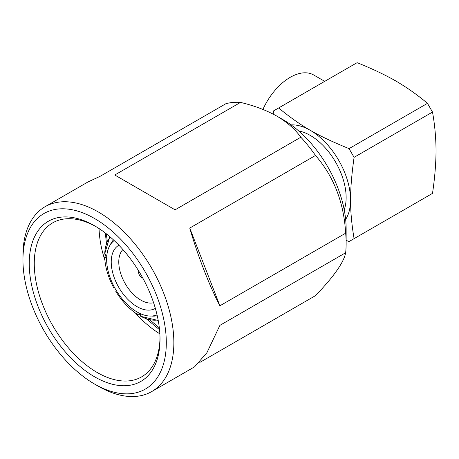 <?xml version="1.0" encoding="UTF-8"?>
<svg xmlns="http://www.w3.org/2000/svg" width="459" height="459" viewBox="0 0 459 459"><rect width="100%" height="100%" fill="white"/><g stroke="black" fill="none" stroke-linecap="round" stroke-linejoin="round"><path stroke-width="0.69" d="M262.915 109.437A47.128 27.207 -60 0 1 290.174 77.342A47.128 27.207 -60 0 1 313.738 75.006L324.731 81.352M298.706 130.958A50.685 29.261 60 0 1 310.295 135.428A50.685 29.261 60 0 1 344.21 209.774M155.354 308.362A36.456 21.051 60 0 1 137.006 306.623A36.456 21.051 60 0 1 113.161 274.39A36.456 21.051 60 0 1 118.898 245.215M153.599 302.733A31.12 17.97 60 0 1 140.781 300.088A31.12 17.97 60 0 1 121.205 274.987A31.12 17.97 60 0 1 122.892 249.553M157.03 314.782A42.951 24.797 60 0 1 137.006 311.925A42.951 24.797 60 0 1 109.345 275.36A42.951 24.797 60 0 1 114.176 240.55M138.819 271.183A4.447 2.565 -120 0 0 141.785 277.729A4.447 2.565 -120 0 0 142.829 278.125M158.12 319.912A48.906 28.234 60 0 1 140.879 316.366A48.906 28.234 60 0 1 140.529 316.182L140.529 313.721M140.529 314.679L138.016 314.731L138.016 312.487M138.016 314.731A48.906 28.234 60 0 1 115.725 291.201L116.443 290.782M106.012 254.894L104.715 257.051A48.906 28.234 60 0 0 113.947 288.12L114.664 287.707M104.715 257.051L106.654 258.17M110.28 237.045A48.906 28.234 60 0 0 104.727 253.747A48.906 28.234 60 0 0 104.715 254.143L106.844 255.376M110.275 244.785A44.46 25.67 60 0 1 113.476 239.902M157.248 315.712A44.46 25.67 60 0 1 151.413 316.044M345.65 219.419A56.91 32.859 -120 0 0 350.538 200.044A56.91 32.859 -120 0 0 310.295 130.345A56.91 32.859 -120 0 0 291.075 124.888M346.138 240.373L349.052 241.56L432.504 193.377C434.753 178.31 435.935 164.075 436.05 150.672C435.935 137.39 434.753 124.521 432.504 112.059L427.472 103.35C417.81 95.174 407.253 87.715 395.807 80.973C384.143 74.369 371.228 68.276 357.05 62.688L273.598 110.871L273.157 114.096M432.504 112.059L354.084 157.339C351.72 174.168 350.538 188.402 350.538 200.044C350.538 211.679 351.72 224.554 354.084 238.657M354.084 157.339L349.052 148.624L427.472 103.35M278.63 107.968C289.663 117.062 300.215 124.521 310.295 130.345C320.376 136.162 333.297 142.256 349.052 148.624M276.972 116.184C287.122 122.186 295.08 129.197 300.84 137.224L175.086 209.826L114.779 175.011L240.527 102.403C254.297 105.679 266.444 110.269 276.972 116.184L283.26 119.816A88.92 51.339 60 0 1 346.138 228.72L346.138 243.241A106.706 61.609 60 0 1 345.661 252.743C343.906 262.255 333.854 276.553 315.505 295.642L199.814 362.438M300.84 137.224A106.706 61.609 60 0 1 315.505 155.469C333.842 176.577 343.894 202.482 345.661 233.189A106.706 61.609 60 0 1 346.138 243.241M22.95 259.937L22.95 255.583A106.706 61.609 60 0 1 45.051 206.734A106.706 61.609 60 0 1 98.404 212.024A106.706 61.609 60 0 1 168.109 306.05A106.706 61.609 60 0 1 151.757 391.556A106.706 61.609 60 0 1 98.404 386.271A106.706 61.609 60 0 1 98.398 386.271L94.629 384.091A101.37 58.528 60 0 1 22.95 259.937A101.37 58.528 60 0 1 94.629 218.553A101.37 58.528 60 0 1 166.307 342.707A101.37 58.528 60 0 1 94.629 384.091L98.398 386.271M151.757 391.556L194.564 366.839L206.911 352.713L219.907 325.345L345.661 252.743M345.661 233.189L219.907 305.792C209.602 286.273 197.823 255.927 189.751 228.071L315.505 155.469M94.629 376.833A92.477 53.393 60 0 1 29.238 263.569A92.477 53.393 60 0 1 94.629 225.817L94.629 225.817A92.477 53.393 60 0 1 160.019 339.075A92.477 53.393 60 0 1 94.629 376.833M160.007 337.606A88.92 51.339 60 0 1 141.607 376.879A88.92 51.339 60 0 1 97.147 372.478A88.92 51.339 60 0 1 39.055 294.116A88.92 51.339 60 0 1 52.682 222.862A88.92 51.339 60 0 1 95.902 226.562M159.87 333.871A88.92 51.339 60 0 1 135.353 312.963M104.91 260.236A88.92 51.339 60 0 1 99.064 228.548M159.342 327.852L149.68 319.739M107.326 241.296L106.287 233.757M105.306 232.994L106.471 243.603M146.203 318.701L159.548 329.746M219.907 305.792L189.751 228.071M240.527 102.403A106.706 61.609 60 0 0 225.862 103.717L100.108 176.319L87.864 182.016L45.051 206.734M104.727 253.747L109.827 236.655M158.229 320.502L140.879 316.366"/></g></svg>
